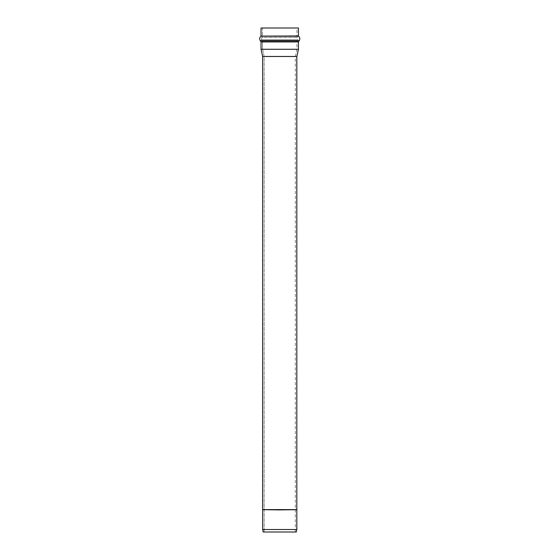 <?xml version="1.0" encoding="UTF-8"?>
<svg xmlns="http://www.w3.org/2000/svg" width="560" height="560" viewBox="0 0 560 560"><rect width="100%" height="100%" fill="white"/><g stroke="black" fill="none" stroke-linecap="round" stroke-linejoin="round"><path stroke-width="0.42" stroke-dasharray="2.8 2.1" d="M296.828 529.508L262.647 529.508L296.828 529.508M262.647 509.922L296.828 509.922L262.647 509.922M262.647 509.6L296.828 509.6L262.647 509.6M262.647 56.504L296.828 56.504L262.647 56.504M298.431 28L261.044 28L298.431 28M262.542 28L296.926 28L262.542 28L296.926 28L262.542 28L262.542 35.952L296.926 35.952L262.542 35.952L262.542 28M262.542 35.952L296.926 35.952L262.542 35.952L261.842 37.366L297.626 37.366L261.842 37.366L262.542 35.952M261.45 39.788L298.018 39.788L261.45 39.788L261.842 37.366L297.626 37.366L261.842 37.366L261.45 39.788L298.018 39.788L261.45 39.788L262.241 40.95L297.234 40.95L262.241 40.95L261.45 39.788M262.241 40.95L297.234 40.95L262.241 40.95L262.542 41.951L296.926 41.951L262.542 41.951L262.241 40.95M262.542 49.119L296.926 49.119L262.542 49.119L262.542 41.951L296.926 41.951L262.542 41.951L262.542 49.119L296.926 49.119L262.542 49.119L264.145 56.343L295.323 56.343L264.145 56.343L262.542 49.119M264.145 532L295.323 532L264.145 532L264.145 56.343L295.323 56.343L264.145 56.343L264.145 532L295.323 532L264.145 532M263.2 532L296.275 532L263.2 532M261.044 49.28L298.431 49.28L261.044 49.28M261.044 41.951L298.431 41.951L261.044 41.951M260.995 41.79L298.48 41.79L260.995 41.79M260.211 40.635L299.264 40.635L260.211 40.635M260.932 36.176L298.543 36.176L260.932 36.176M261.044 35.952L298.431 35.952L261.044 35.952M279.734 509.922L295.323 509.922M279.734 509.6L296.842 509.6L279.734 509.6M295.323 532L295.323 56.343L296.926 49.119L296.926 41.951L298.018 39.788L296.926 35.952L296.926 28"/><path stroke-width="0.84" d="M263.2 532L296.275 532L263.2 532L262.647 529.508L296.828 529.508L262.647 529.508L262.647 509.922L262.647 529.508L263.2 532L263.599 532M262.647 509.6L262.647 56.504L262.633 509.922M296.275 532L296.828 529.508L296.828 56.504L262.647 56.504L296.828 56.504L298.431 49.28L261.044 49.28L262.647 56.504L261.044 49.28L298.431 49.28L298.431 41.951L261.044 41.951L261.044 49.28L261.044 41.951L298.48 41.79L260.995 41.79L298.48 41.79L299.264 40.635L260.211 40.635L260.995 41.79L260.211 40.635L299.264 40.635C300.202 38.983 299.957 37.499 298.543 36.176L260.932 36.176C259.539 37.471 259.294 38.962 260.211 40.635C259.294 38.962 259.539 37.471 260.932 36.176L298.543 36.176L260.932 36.176L298.431 35.952L298.431 28L261.044 28L298.431 28M261.044 35.952L261.044 28L261.044 35.952M279.734 509.922L262.633 509.6L296.842 509.6L279.734 509.922M279.734 509.6L262.633 509.6L279.734 509.6"/></g></svg>
